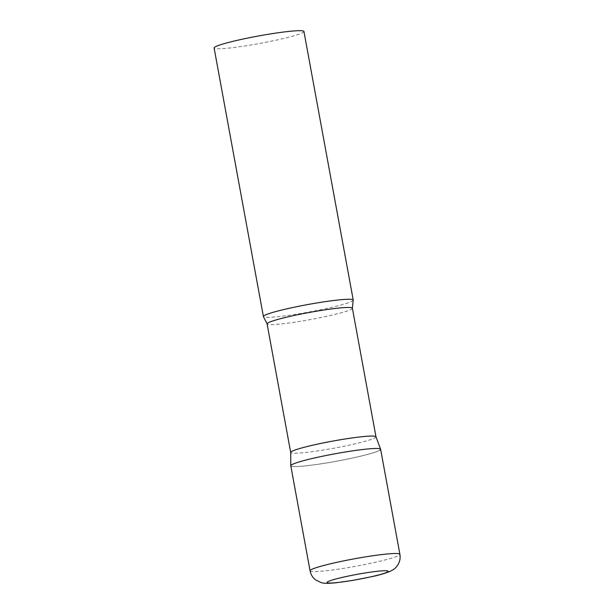 <?xml version="1.0" encoding="UTF-8"?>
<svg xmlns="http://www.w3.org/2000/svg" width="614" height="614" viewBox="0 0 614 614"><rect width="100%" height="100%" fill="white"/><g stroke="black" fill="none" stroke-linecap="round" stroke-linejoin="round"><path stroke-width="0.46" stroke-dasharray="3.07 2.3" d="M290.783 465.757A45.666 3.791 169.6 0 0 328.628 462.611A45.666 3.791 169.6 0 0 380.619 449.271M375.983 436.823L375.975 436.8A43.356 3.6 -10.4 0 1 375.983 436.823A43.356 3.6 -10.4 0 1 375.453 437.552A43.356 3.6 -10.4 0 1 330.294 448.857A43.356 3.6 -10.4 0 1 290.698 452.48L290.691 452.449M353.203 300.277A45.666 3.791 -10.4 0 1 352.674 300.829A45.666 3.791 -10.4 0 1 306.309 312.526A45.666 3.791 -10.4 0 1 263.498 316.74M303.938 31.491A45.666 3.791 -10.4 0 1 303.385 32.258A45.666 3.791 -10.4 0 1 255.815 44.162A45.666 3.791 -10.4 0 1 214.102 47.976M380.058 450.031A45.666 3.791 -10.4 0 1 332.166 461.997A45.666 3.791 -10.4 0 1 290.775 465.704M310.062 570.797A45.666 3.791 169.6 0 0 347.908 567.651A45.666 3.791 169.6 0 0 399.898 554.312M352.375 308.213A43.356 3.6 -10.4 0 1 351.853 308.942A43.356 3.6 -10.4 0 1 306.693 320.247A43.356 3.6 -10.4 0 1 267.09 323.87"/><path stroke-width="0.92" d="M399.898 554.312L380.619 449.271A45.666 3.791 169.6 0 0 342.765 452.418A45.666 3.791 169.6 0 0 290.783 465.757L310.062 570.797C310.807 574.55 312.672 577.59 315.642 579.915L321.229 582.64C324.369 583.469 327.369 583.576 335.904 582.778L352.597 580.43L372.076 576.615C377.449 575.541 383.197 573.898 389.337 571.695C392.546 570.245 394.764 568.779 395.992 567.313L397.91 564.819C399.868 561.58 400.528 558.08 399.898 554.312A45.666 3.791 169.6 0 0 362.045 557.458A45.666 3.791 169.6 0 0 310.062 570.797M290.698 452.48A43.356 3.6 -10.4 0 1 290.691 452.426A43.356 3.6 -10.4 0 1 291.22 451.75A43.356 3.6 -10.4 0 1 336.065 440.499A43.356 3.6 -10.4 0 1 375.968 436.777L380.603 449.218A45.666 3.791 -10.4 0 1 380.058 450.031M375.975 436.8L352.375 308.213A43.356 3.6 -10.4 0 0 312.779 311.835A43.356 3.6 -10.4 0 0 267.62 323.141A43.356 3.6 -10.4 0 0 267.09 323.87L290.691 452.449L290.775 465.704A45.666 3.791 -10.4 0 1 291.335 464.99A45.666 3.791 -10.4 0 1 338.575 453.14A45.666 3.791 -10.4 0 1 380.603 449.218M267.09 323.87L263.498 316.74A45.666 3.791 -10.4 0 1 263.398 316.548A45.666 3.791 -10.4 0 1 263.951 315.78A45.666 3.791 -10.4 0 1 311.521 303.876A45.666 3.791 -10.4 0 1 353.234 300.062A45.666 3.791 -10.4 0 1 353.203 300.277L352.375 308.213M263.398 316.548L214.102 47.976A45.666 3.791 -10.4 0 1 214.662 47.209A45.666 3.791 -10.4 0 1 262.224 35.305A45.666 3.791 -10.4 0 1 303.938 31.491L353.234 300.062M352.797 580.345A31.053 2.579 169.6 0 0 387.772 571.795A31.053 2.579 169.6 0 0 362.413 573.415A31.053 2.579 169.6 0 0 327.439 581.965A31.053 2.579 169.6 0 0 352.797 580.345"/></g></svg>
